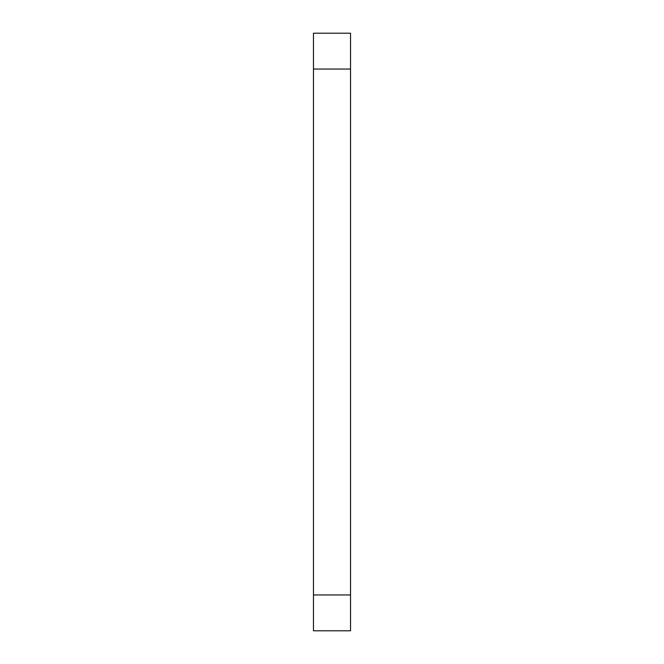 <?xml version="1.0" encoding="UTF-8"?>
<svg xmlns="http://www.w3.org/2000/svg" width="664" height="664" viewBox="0 0 664 664"><rect width="100%" height="100%" fill="white"/><g stroke="black" fill="none" stroke-linecap="round" stroke-linejoin="round"><path stroke-width="1" d="M350.526 594.944L350.526 33.2L313.474 33.2L313.474 630.8L350.526 630.8L350.526 594.944L313.474 594.944M350.526 69.056L313.474 69.056"/></g></svg>
